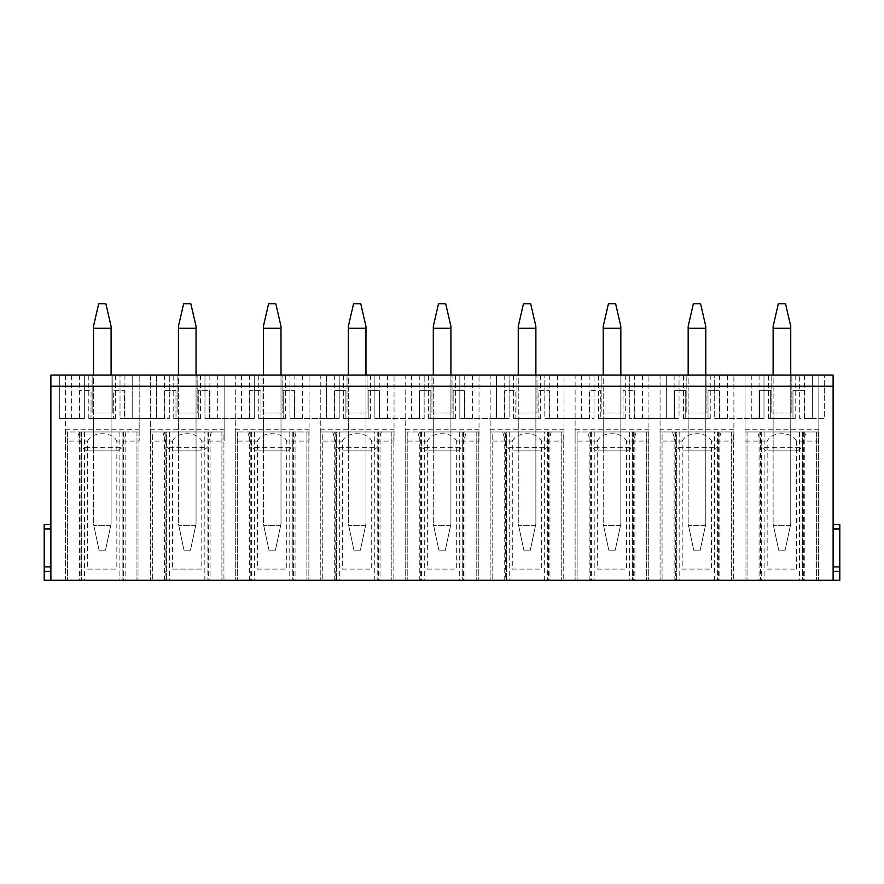 <?xml version="1.0" encoding="UTF-8"?>
<svg xmlns="http://www.w3.org/2000/svg" width="884" height="884" viewBox="0 0 884 884"><rect width="100%" height="100%" fill="white"/><g stroke="black" fill="none" stroke-linecap="round" stroke-linejoin="round"><path stroke-width="0.66" stroke-dasharray="4.42 3.31" d="M760.494 431.967L818.617 431.967L745.035 431.967L761.312 431.967L760.538 431.967L760.538 580.247L747.035 580.247L818.617 580.247L760.538 580.247M768.218 450.917L797.335 450.917L768.218 450.917M767.157 569.097L796.495 569.097L767.157 569.097L767.157 441.105C771.743 431.27 791.909 431.281 796.495 441.105L818.838 441.105L818.838 375.103L818.838 441.105M796.495 569.097L796.495 441.105M812.374 375.103L812.374 418.585L812.374 375.103L59.692 375.103L59.692 418.585L79.88 418.585L79.88 390.717L91.03 390.717L91.03 418.585L113.329 418.585L113.329 390.717L124.478 390.717L124.478 418.585L164.833 418.585L164.833 390.717L175.982 390.717L175.982 418.585L198.281 418.585L198.281 390.717L209.431 390.717L209.431 418.585L249.785 418.585L249.785 390.717L260.935 390.717L260.935 418.585L283.234 418.585L283.234 390.717L294.383 390.717L294.383 418.585L334.749 418.585L334.749 390.717L345.898 390.717L345.898 418.585L368.197 418.585L368.197 390.717L379.346 390.717L379.346 418.585L419.701 418.585L419.701 390.717L430.851 390.717L430.851 418.585L453.149 418.585L453.149 390.717L464.299 390.717L464.299 418.585L504.653 418.585L504.653 390.717L515.803 390.717L515.803 418.585L538.102 418.585L538.102 390.717L549.251 390.717L549.251 418.585L589.617 418.585L589.617 390.717L600.766 390.717L600.766 418.585L623.065 418.585L623.065 390.717L634.215 390.717L634.215 418.585L674.569 418.585L674.569 390.717L685.719 390.717L685.719 418.585L708.018 418.585L708.018 390.717L719.167 390.717L719.167 418.585L759.522 418.585L759.522 390.717L770.671 390.717L770.671 418.585L792.97 418.585L792.97 390.717L804.12 390.717L804.12 418.585L824.308 418.585L824.308 375.103L824.308 418.585L799.666 418.585L799.666 375.103L799.666 418.585L812.374 418.585L812.374 375.103L799.666 375.103L833.115 375.103L833.115 580.247L833.115 571.329L833.115 580.247L50.885 580.247L50.885 375.103L65.383 375.103L65.383 441.105L87.516 441.105L87.516 569.097L116.843 569.097L116.843 441.105L139.186 441.105L139.186 375.103L139.186 441.105M812.374 418.585L804.12 418.585L804.12 390.717L792.97 390.717L792.97 418.585L770.671 418.585L770.671 390.717L759.522 390.717L759.522 418.585L751.278 418.585L763.986 418.585L763.986 375.103L763.986 418.585L714.703 418.585L714.703 375.103L714.703 418.585L727.421 418.585L719.167 418.585L719.167 390.717L708.018 390.717L708.018 418.585L685.719 418.585L685.719 390.717L674.569 390.717L674.569 418.585L666.315 418.585L666.315 375.103L666.315 418.585L679.034 418.585L679.034 375.103L679.034 418.585L629.751 418.585L629.751 375.103L629.751 418.585L642.458 418.585L634.215 418.585L634.215 390.717L623.065 390.717L623.065 418.585L600.766 418.585L600.766 390.717L589.617 390.717L589.617 418.585L581.363 418.585L594.07 418.585L594.07 375.103L594.07 418.585L544.798 418.585L544.798 375.103L544.798 418.585L557.506 418.585L549.251 418.585L549.251 390.717L538.102 390.717L538.102 418.585L515.803 418.585L515.803 390.717L504.653 390.717L504.653 418.585L496.41 418.585L496.41 375.103L496.41 418.585L509.118 418.585L509.118 375.103L509.118 418.585L459.835 418.585L459.835 375.103L459.835 418.585L472.553 418.585L464.299 418.585L464.299 390.717L453.149 390.717L453.149 418.585L430.851 418.585L430.851 390.717L419.701 390.717L419.701 418.585L411.447 418.585L424.165 418.585L424.165 375.103L424.165 418.585L374.882 418.585L374.882 375.103L374.882 418.585L387.59 418.585L379.346 418.585L379.346 390.717L368.197 390.717L368.197 418.585L345.898 418.585L345.898 390.717L334.749 390.717L334.749 418.585L326.494 418.585L326.494 375.103L326.494 418.585L339.202 418.585L339.202 375.103L339.202 418.585L289.93 418.585L289.93 375.103L289.93 418.585L302.637 418.585L294.383 418.585L294.383 390.717L283.234 390.717L283.234 418.585L260.935 418.585L260.935 390.717L249.785 390.717L249.785 418.585L241.542 418.585L254.249 418.585L254.249 375.103L254.249 418.585L204.966 418.585L204.966 375.103L204.966 418.585L217.685 418.585L209.431 418.585L209.431 390.717L198.281 390.717L198.281 418.585L175.982 418.585L175.982 390.717L164.833 390.717L164.833 418.585L156.578 418.585L156.578 375.103L156.578 418.585L169.297 418.585L169.297 375.103L169.297 418.585L120.014 418.585L120.014 375.103L120.014 418.585L132.722 418.585L124.478 418.585L124.478 390.717L113.329 390.717L113.329 418.585L91.03 418.585L91.03 390.717L79.88 390.717L79.88 418.585L71.626 418.585L84.334 418.585L59.692 418.585L59.692 375.103L92.146 375.103L92.146 413.016L112.213 413.016L112.213 375.103L150.335 375.103L150.335 441.105L172.468 441.105L172.468 569.097L201.795 569.097L201.795 441.105L224.149 441.105L224.149 375.103L224.149 441.105M65.383 441.105L65.383 375.103L92.146 375.103L92.146 413.016L112.213 413.016L112.213 375.103L177.098 375.103L177.098 413.016L197.165 413.016L197.165 375.103L235.299 375.103L235.299 441.105L257.421 441.105L257.421 569.097L286.748 569.097L286.748 441.105L309.102 441.105L309.102 375.103L309.102 441.105M150.335 441.105L150.335 375.103L177.098 375.103L177.098 413.016L197.165 413.016L197.165 375.103L262.051 375.103L262.051 413.016L282.118 413.016L282.118 375.103L320.251 375.103L320.251 441.105L342.384 441.105L342.384 569.097L371.711 569.097L371.711 441.105L394.054 441.105L394.054 375.103L394.054 441.105M235.299 441.105L235.299 375.103L262.051 375.103L262.051 413.016L282.118 413.016L282.118 375.103L347.014 375.103L347.014 413.016L367.081 413.016L367.081 375.103L405.203 375.103L405.203 441.105L427.337 441.105L427.337 569.097L456.663 569.097L456.663 441.105L479.017 441.105L479.017 375.103L479.017 441.105M320.251 441.105L320.251 375.103L347.014 375.103L347.014 413.016L367.081 413.016L367.081 375.103L431.967 375.103L431.967 413.016L452.033 413.016L452.033 375.103L490.167 375.103L490.167 441.105L512.289 441.105L512.289 569.097L541.616 569.097L541.616 441.105L563.97 441.105L563.97 375.103L563.97 441.105M405.203 441.105L405.203 375.103L431.967 375.103L431.967 413.016L452.033 413.016L452.033 375.103L516.919 375.103L516.919 413.016L536.986 413.016L536.986 375.103L575.119 375.103L575.119 441.105L597.252 441.105L597.252 569.097L626.579 569.097L626.579 441.105L648.922 441.105L648.922 375.103L648.922 441.105M490.167 441.105L490.167 375.103L516.919 375.103L516.919 413.016L536.986 413.016L536.986 375.103L601.882 375.103L601.882 413.016L621.949 413.016L621.949 375.103L660.072 375.103L660.072 441.105L682.205 441.105L682.205 569.097L711.532 569.097L711.532 441.105L733.886 441.105L733.886 375.103L733.886 441.105M745.035 441.105L745.035 375.103L733.886 375.103L745.035 375.103L745.035 441.105L767.157 441.105M745.035 429.734L818.838 429.734M575.119 441.105L575.119 375.103L601.882 375.103L601.882 413.016L621.949 413.016L621.949 375.103L686.835 375.103L686.835 413.016L706.902 413.016L706.902 375.103L733.886 375.103L706.902 375.103L706.902 413.016L686.835 413.016L686.835 375.103L660.072 375.103L660.072 429.734L733.886 429.734M804.12 375.103L818.838 375.103L804.12 375.103M791.854 413.016L791.854 375.103L791.854 413.016L771.787 413.016L791.854 413.016M771.787 375.103L771.787 413.016L771.787 375.103L745.035 375.103L771.787 375.103M88.798 375.103L115.55 375.103L88.798 375.103L88.798 418.585L115.55 418.585L115.55 375.103M173.75 375.103L200.513 375.103L173.75 375.103L173.75 418.585L200.513 418.585L200.513 375.103M258.714 375.103L285.466 375.103L258.714 375.103L258.714 418.585L285.466 418.585L258.714 418.585M343.666 375.103L370.418 375.103L343.666 375.103L343.666 418.585L370.418 418.585L370.418 375.103M428.618 375.103L455.382 375.103L428.618 375.103L428.618 418.585L455.382 418.585L428.618 418.585M513.582 375.103L540.334 375.103L513.582 375.103L513.582 418.585L540.334 418.585L540.334 375.103M598.534 375.103L625.286 375.103L598.534 375.103L598.534 418.585L625.286 418.585L598.534 418.585M683.487 375.103L710.25 375.103L683.487 375.103L683.487 418.585L710.25 418.585L710.25 375.103M768.45 375.103L795.202 375.103L768.45 375.103L768.45 418.585L795.202 418.585L768.45 418.585M751.278 418.585L751.278 375.103M795.202 418.585L795.202 375.103M761.312 431.967L761.312 580.247M747.035 431.967L747.035 580.247L747.035 431.967M816.606 431.967L816.606 580.247L816.606 431.967M802.561 431.967L802.561 580.247L802.561 431.967M818.617 431.967L818.617 580.247L818.617 431.967M799.523 431.967L799.523 580.247M764.13 431.967L764.13 580.247M745.035 431.967L745.035 580.247L745.035 431.967M50.885 580.247L50.885 566.865L50.885 580.247L44.2 580.247L44.2 524.499L50.885 524.499L50.885 566.865L44.2 566.865L50.885 566.865L50.885 524.499M833.115 524.499L839.8 524.499L839.8 566.865L833.115 566.865L833.115 524.499L833.115 571.329L833.115 566.865L839.8 566.865L839.8 580.247L833.115 580.247M674.127 580.247L733.665 580.247L660.072 580.247L674.127 580.247L674.127 431.967L676.359 431.967L676.359 580.247L676.359 431.967L662.083 431.967L662.083 580.247L662.083 431.967L731.654 431.967L731.654 580.247L731.654 431.967L717.609 431.967L717.609 580.247L717.609 431.967L733.665 431.967L733.665 580.247L733.665 431.967L714.57 431.967L714.57 580.247M589.164 580.247L648.701 580.247L575.119 580.247L589.164 580.247L589.164 431.967L591.396 431.967L577.13 431.967L648.701 431.967L589.164 431.967M504.212 580.247L563.749 580.247L490.167 580.247L504.212 580.247L504.212 431.967L506.444 431.967L506.444 580.247L506.444 431.967L492.167 431.967L492.167 580.247L492.167 431.967L561.738 431.967L561.738 580.247L561.738 431.967L547.693 431.967L547.693 580.247L547.693 431.967L563.749 431.967L563.749 580.247L563.749 431.967L544.654 431.967L544.654 580.247M419.259 580.247L478.796 580.247L405.203 580.247L419.259 580.247L419.259 431.967L421.48 431.967L407.215 431.967L478.796 431.967L419.259 431.967M334.296 580.247L393.833 580.247L320.251 580.247L334.296 580.247L334.296 431.967L336.528 431.967L336.528 580.247L336.528 431.967L322.262 431.967L322.262 580.247L322.262 431.967L391.833 431.967L391.833 580.247L391.833 431.967L377.777 431.967L377.777 580.247L377.777 431.967L393.833 431.967L393.833 580.247L393.833 431.967L374.739 431.967L374.739 580.247M249.343 580.247L308.881 580.247L235.299 580.247L249.343 580.247L249.343 431.967L296.394 431.967L237.299 431.967L308.881 431.967L249.343 431.967M164.391 580.247L223.928 580.247L150.335 580.247L164.391 580.247L164.391 431.967L166.612 431.967L166.612 580.247L166.612 431.967L152.346 431.967L152.346 580.247L152.346 431.967L221.917 431.967L221.917 580.247L221.917 431.967L207.873 431.967L207.873 580.247L207.873 431.967L223.928 431.967L223.928 580.247L223.928 431.967L204.834 431.967L204.834 580.247M65.383 580.247L138.965 580.247L65.383 580.247L65.383 431.967L138.965 431.967L65.383 431.967L65.383 580.247M688.172 450.917L688.172 418.585L688.172 450.917L705.786 450.917L705.786 418.585L688.172 418.585L705.786 418.585L705.786 450.917L688.172 450.917M683.255 450.917L712.382 450.917L683.255 450.917M590.578 431.967L636.215 431.967L590.578 431.967M598.302 450.917L627.419 450.917L598.302 450.917M597.252 569.097L626.579 569.097M597.252 441.105C601.827 431.27 621.993 431.281 626.579 441.105M575.119 429.734L648.922 429.734M581.363 418.585L581.363 375.103M625.286 418.585L625.286 375.103M642.458 418.585L642.458 375.103M591.396 431.967L591.396 580.247M577.13 431.967L577.13 580.247L577.13 431.967M646.701 431.967L646.701 580.247L646.701 431.967M632.646 431.967L632.646 580.247L632.646 431.967M648.701 431.967L648.701 580.247L648.701 431.967M629.607 431.967L629.607 580.247M594.214 431.967L594.214 580.247M575.119 431.967L575.119 580.247L575.119 431.967M518.256 450.917L518.256 418.585L518.256 450.917L535.881 450.917L535.881 418.585L518.256 418.585L535.881 418.585L535.881 450.917L518.256 450.917M513.35 450.917L542.467 450.917L513.35 450.917M420.673 431.967L466.31 431.967L420.673 431.967M428.386 450.917L457.514 450.917L428.386 450.917M427.337 569.097L456.663 569.097M427.337 441.105C431.911 431.27 452.089 431.281 456.663 441.105M405.203 429.734L479.017 429.734M411.447 418.585L411.447 375.103M455.382 418.585L455.382 375.103M472.553 418.585L472.553 375.103M421.48 431.967L421.48 580.247M407.215 431.967L407.215 580.247L407.215 431.967M476.785 431.967L476.785 580.247L476.785 431.967M462.741 431.967L462.741 580.247L462.741 431.967M478.796 431.967L478.796 580.247L478.796 431.967M459.702 431.967L459.702 580.247M424.298 431.967L424.298 580.247M405.203 431.967L405.203 580.247L405.203 431.967M348.351 450.917L348.351 418.585L348.351 450.917L365.965 450.917L365.965 418.585L348.351 418.585L365.965 418.585L365.965 450.917L348.351 450.917M343.434 450.917L372.551 450.917L343.434 450.917M258.482 450.917L287.598 450.917L258.482 450.917M257.421 569.097L286.748 569.097M257.421 441.105C262.007 431.27 282.173 431.281 286.748 441.105M235.299 429.734L309.102 429.734M241.542 418.585L241.542 375.103M285.466 418.585L285.466 375.103M302.637 418.585L302.637 375.103M251.575 431.967L251.575 580.247M237.299 431.967L237.299 580.247L237.299 431.967M306.87 431.967L306.87 580.247L306.87 431.967M292.825 431.967L292.825 580.247L292.825 431.967M308.881 431.967L308.881 580.247L308.881 431.967M289.786 431.967L289.786 580.247M254.393 431.967L254.393 580.247M235.299 431.967L235.299 580.247L235.299 431.967M178.435 450.917L178.435 418.585L178.435 450.917L196.049 450.917L196.049 418.585L178.435 418.585L196.049 418.585L196.049 450.917L178.435 450.917M173.518 450.917L202.646 450.917L173.518 450.917M80.842 431.967L126.478 431.967L80.842 431.967M88.566 450.917L117.683 450.917L88.566 450.917M111.097 450.917L93.483 450.917L93.483 418.585L93.483 450.917L111.097 450.917L111.097 418.585L93.483 418.585L111.097 418.585L111.097 450.917M84.477 431.967L84.477 580.247M119.87 431.967L119.87 580.247M138.965 431.967L138.965 580.247L138.965 431.967M122.909 431.967L122.909 580.247L122.909 431.967M136.965 431.967L136.965 580.247L136.965 431.967M67.394 431.967L67.394 580.247L67.394 431.967M81.66 431.967L81.66 580.247L81.66 431.967M65.383 429.734L139.186 429.734M87.516 441.105C92.091 431.281 112.257 431.281 116.843 441.105M87.516 569.097L116.843 569.097M132.722 418.585L132.722 375.103L132.722 418.585M71.626 418.585L71.626 375.103M84.334 418.585L84.334 375.103L84.334 418.585M115.55 418.585L88.798 418.585M204.834 431.967L150.335 431.967L150.335 580.247L150.335 431.967L164.391 431.967M169.43 431.967L169.43 580.247M217.685 418.585L217.685 375.103M200.513 418.585L173.75 418.585M150.335 429.734L224.149 429.734M172.468 441.105C177.054 431.281 197.22 431.281 201.795 441.105M172.468 569.097L201.795 569.097M165.805 431.967L211.442 431.967L165.805 431.967M281.002 418.585L263.388 418.585L263.388 450.917L263.388 418.585L281.002 418.585L281.002 450.917L263.388 450.917L281.002 450.917L281.002 418.585M374.739 431.967L320.251 431.967L320.251 580.247L320.251 431.967L334.296 431.967M339.346 431.967L339.346 580.247M387.59 418.585L387.59 375.103M370.418 418.585L343.666 418.585M320.251 429.734L394.054 429.734M342.384 441.105C346.959 431.281 367.125 431.281 371.711 441.105M342.384 569.097L371.711 569.097M335.71 431.967L381.347 431.967L335.71 431.967M450.917 418.585L433.304 418.585L433.304 450.917L433.304 418.585L450.917 418.585L450.917 450.917L433.304 450.917L450.917 450.917L450.917 418.585M544.654 431.967L490.167 431.967L490.167 580.247L490.167 431.967L504.212 431.967M509.261 431.967L509.261 580.247M557.506 418.585L557.506 375.103M540.334 418.585L513.582 418.585M490.167 429.734L563.97 429.734M512.289 441.105C516.875 431.281 537.041 431.281 541.616 441.105M512.289 569.097L541.616 569.097M505.626 431.967L551.262 431.967L505.626 431.967L505.67 580.247M620.833 418.585L603.219 418.585L603.219 450.917L603.219 418.585L620.833 418.585L620.833 450.917L603.219 450.917L620.833 450.917L620.833 418.585M714.57 431.967L660.072 431.967L660.072 580.247L660.072 431.967L674.127 431.967M679.166 431.967L679.166 580.247M727.421 418.585L727.421 375.103M710.25 418.585L683.487 418.585M660.072 441.105L660.072 429.734M682.205 441.105C686.791 431.281 706.957 431.281 711.532 441.105M682.205 569.097L711.532 569.097M675.542 431.967L721.178 431.967L675.542 431.967M790.749 418.585L773.124 418.585L773.124 450.917L773.124 418.585L790.749 418.585L790.749 450.917L773.124 450.917L790.749 450.917L790.749 418.585M111.097 375.103L111.097 523.925L105.516 550.146L99.052 550.146L105.516 550.146L111.097 523.925L111.097 326.34L105.881 303.753L98.699 303.753L93.483 326.34L93.483 523.925L93.483 375.103M93.483 523.925L99.052 550.146L93.483 523.925M196.049 375.103L196.049 523.925L190.48 550.146L184.005 550.146L190.48 550.146L196.049 523.925L196.049 326.34L190.833 303.753L183.651 303.753L178.435 326.34L178.435 523.925L178.435 375.103M178.435 523.925L184.005 550.146L178.435 523.925M281.002 375.103L281.002 523.925L275.432 550.146L268.968 550.146L275.432 550.146L281.002 523.925L281.002 326.34L275.797 303.753L268.603 303.753L263.388 326.34L263.388 523.925L263.388 375.103M263.388 523.925L268.968 550.146L263.388 523.925M365.965 375.103L365.965 523.925L360.385 550.146L353.92 550.146L360.385 550.146L365.965 523.925L365.965 326.34L360.749 303.753L353.567 303.753L348.351 326.34L348.351 523.925L348.351 375.103M348.351 523.925L353.92 550.146L348.351 523.925M450.917 375.103L450.917 523.925L445.348 550.146L438.873 550.146L445.348 550.146L450.917 523.925L450.917 326.34L445.702 303.753L438.519 303.753L433.304 326.34L433.304 523.925L433.304 375.103M433.304 523.925L438.873 550.146L433.304 523.925M535.881 375.103L535.881 523.925L530.301 550.146L523.836 550.146L530.301 550.146L535.881 523.925L535.881 326.34L530.665 303.753L523.472 303.753L518.256 326.34L518.256 523.925L518.256 375.103M518.256 523.925L523.836 550.146L518.256 523.925M620.833 375.103L620.833 523.925L615.253 550.146L608.789 550.146L615.253 550.146L620.833 523.925L620.833 326.34L615.618 303.753L608.435 303.753L603.219 326.34L603.219 523.925L603.219 375.103M603.219 523.925L608.789 550.146L603.219 523.925M705.786 375.103L705.786 523.925L700.216 550.146L693.752 550.146L700.216 550.146L705.786 523.925L705.786 326.34L700.57 303.753L693.388 303.753L688.172 326.34L688.172 523.925L688.172 375.103M688.172 523.925L693.752 550.146L688.172 523.925M790.749 375.103L790.749 523.925L785.169 550.146L778.705 550.146L785.169 550.146L790.749 523.925L790.749 326.34L785.533 303.753L778.34 303.753L773.124 326.34L773.124 523.925L773.124 375.103M773.124 523.925L778.705 550.146L773.124 523.925M764.45 447.691L801.622 447.691L764.45 447.691M759.08 375.103L759.08 418.585M804.573 375.103L804.573 418.585M759.08 431.967L759.08 580.247M803.335 431.967L803.335 580.247M804.794 431.967L804.794 580.247M594.534 447.691L631.706 447.691L594.534 447.691M589.164 375.103L589.164 418.585M634.657 375.103L634.657 418.585M590.622 431.967L590.622 580.247M633.419 431.967L633.419 580.247M634.878 431.967L634.878 580.247M424.629 447.691L461.802 447.691L424.629 447.691M419.259 375.103L419.259 418.585M464.741 375.103L464.741 418.585M420.718 431.967L420.718 580.247M463.514 431.967L463.514 580.247M464.962 431.967L464.962 580.247M254.714 447.691L291.886 447.691L254.714 447.691M249.343 375.103L249.343 418.585M294.836 375.103L294.836 418.585M250.802 431.967L250.802 580.247M293.599 431.967L293.599 580.247M295.057 431.967L295.057 580.247M50.885 528.963L44.2 528.963M50.885 566.865L44.2 566.865M50.885 571.329L44.2 571.329M84.798 447.691L121.97 447.691L84.798 447.691M125.141 431.967L125.141 580.247M123.683 431.967L123.683 580.247M80.886 431.967L80.886 580.247M79.427 431.967L79.427 580.247M79.427 375.103L79.427 418.585M124.92 375.103L124.92 418.585M839.8 528.963L833.115 528.963M839.8 566.865L833.115 566.865M839.8 571.329L833.115 571.329M210.094 431.967L210.094 580.247M208.646 431.967L208.646 580.247M165.849 431.967L165.849 580.247M209.873 418.585L209.873 375.103M156.578 375.103L156.578 418.585M164.391 418.585L164.391 375.103M204.502 447.691L167.33 447.691L204.502 447.691M380.009 431.967L380.009 580.247M378.551 431.967L378.551 580.247M335.754 431.967L335.754 580.247M379.788 418.585L379.788 375.103M326.494 375.103L326.494 418.585M334.296 418.585L334.296 375.103M374.418 447.691L337.246 447.691L374.418 447.691M549.925 431.967L549.925 580.247M548.467 431.967L548.467 580.247M549.704 418.585L549.704 375.103M496.41 375.103L496.41 418.585M504.212 418.585L504.212 375.103M544.334 447.691L507.162 447.691L544.334 447.691M719.83 431.967L719.83 580.247M718.383 431.967L718.383 580.247M675.586 431.967L675.586 580.247M719.609 418.585L719.609 375.103M666.315 375.103L666.315 418.585M674.127 418.585L674.127 375.103M714.239 447.691L677.067 447.691L714.239 447.691M110.732 525.615L93.837 525.615L110.732 525.615M111.097 328.284L93.483 328.284M195.684 525.615L178.8 525.615L195.684 525.615M196.049 328.284L178.435 328.284M280.648 525.615L263.752 525.615L280.648 525.615M281.002 328.284L263.388 328.284M365.6 525.615L348.705 525.615L365.6 525.615M365.965 328.284L348.351 328.284M450.564 525.615L433.668 525.615L450.564 525.615M450.917 328.284L433.304 328.284M535.516 525.615L518.621 525.615L535.516 525.615M535.881 328.284L518.256 328.284M620.469 525.615L603.573 525.615L620.469 525.615M620.833 328.284L603.219 328.284M705.432 525.615L688.537 525.615L705.432 525.615M705.786 328.284L688.172 328.284M790.384 525.615L773.489 525.615L790.384 525.615M790.749 328.284L773.124 328.284M797.335 450.917L801.622 447.691L806.131 431.967M766.317 450.917L762.03 447.691L757.522 431.967M627.419 450.917L631.706 447.691L636.215 431.967M596.402 450.917L592.114 447.691L587.606 431.967M457.514 450.917L461.802 447.691L466.31 431.967M426.486 450.917L422.198 447.691L417.69 431.967M287.598 450.917L291.886 447.691L296.394 431.967M256.581 450.917L252.294 447.691L247.785 431.967M117.683 450.917L121.97 447.691L126.478 431.967M86.665 450.917L82.378 447.691L77.869 431.967M162.822 431.967L167.33 447.691L171.618 450.917M211.442 431.967L206.933 447.691L202.646 450.917M332.738 431.967L337.246 447.691L341.533 450.917M381.347 431.967L376.838 447.691L372.551 450.917M502.653 431.967L507.162 447.691L511.449 450.917M551.262 431.967L546.754 447.691L542.467 450.917M672.558 431.967L677.067 447.691L681.354 450.917M721.178 431.967L716.67 447.691L712.382 450.917"/><path stroke-width="1.33" d="M833.115 580.247L50.885 580.247L50.885 375.103L833.115 375.103L833.115 580.247L839.8 580.247L839.8 566.865L833.115 566.865M50.885 580.247L44.2 580.247L44.2 566.865L50.885 566.865M50.885 528.963L44.2 528.963L44.2 566.865M44.2 528.963L44.2 524.499L50.885 524.499M839.8 566.865L839.8 524.499L833.115 524.499M111.097 375.103L111.097 326.34L105.881 303.753L98.699 303.753L93.483 326.34L93.483 375.103M196.049 375.103L196.049 326.34L190.833 303.753L183.651 303.753L178.435 326.34L178.435 375.103M281.002 375.103L281.002 326.34L275.797 303.753L268.603 303.753L263.388 326.34L263.388 375.103M365.965 375.103L365.965 326.34L360.749 303.753L353.567 303.753L348.351 326.34L348.351 375.103M450.917 375.103L450.917 326.34L445.702 303.753L438.519 303.753L433.304 326.34L433.304 375.103M535.881 375.103L535.881 326.34L530.665 303.753L523.472 303.753L518.256 326.34L518.256 375.103M620.833 375.103L620.833 326.34L615.618 303.753L608.435 303.753L603.219 326.34L603.219 375.103M705.786 375.103L705.786 326.34L700.57 303.753L693.388 303.753L688.172 326.34L688.172 375.103M790.749 375.103L790.749 326.34L785.533 303.753L778.34 303.753L773.124 326.34L773.124 375.103M50.885 571.329L44.2 571.329M50.885 386.253L833.115 386.253M839.8 571.329L833.115 571.329M839.8 528.963L833.115 528.963M111.097 328.284L93.483 328.284M196.049 328.284L178.435 328.284M281.002 328.284L263.388 328.284M365.965 328.284L348.351 328.284M450.917 328.284L433.304 328.284M535.881 328.284L518.256 328.284M620.833 328.284L603.219 328.284M705.786 328.284L688.172 328.284M790.749 328.284L773.124 328.284"/></g></svg>
